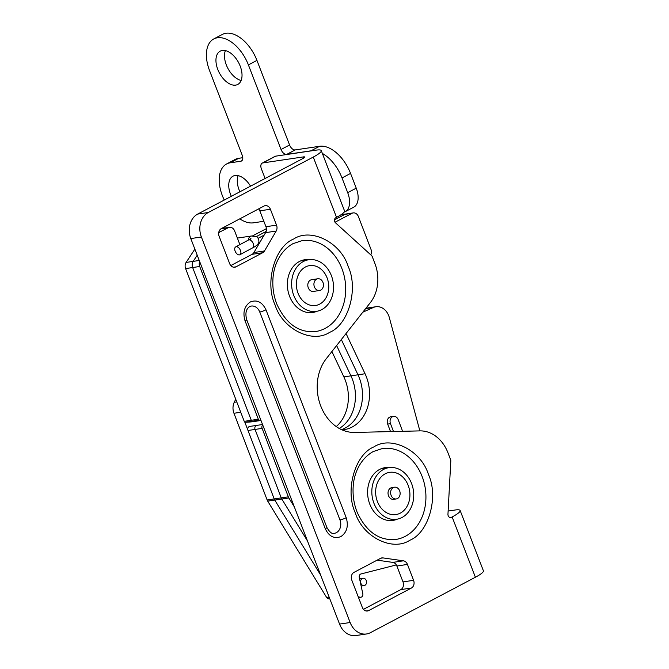 <?xml version="1.0" encoding="UTF-8"?>
<svg xmlns="http://www.w3.org/2000/svg" width="669" height="669" viewBox="0 0 669 669"><rect width="100%" height="100%" fill="white"/><g stroke="black" fill="none" stroke-linecap="round" stroke-linejoin="round"><path stroke-width="1" d="M331.372 275.62A26.083 20.831 -98.4 0 1 316.404 311.353A26.083 20.831 -98.4 0 1 293.775 295.481A26.083 20.831 -98.4 0 1 308.743 259.748A26.083 20.831 -98.4 0 1 331.372 275.62M309.605 265.618A20.154 16.098 -98.4 0 1 327.082 277.878A20.154 16.098 -98.4 0 1 315.534 305.49A20.154 16.098 -98.4 0 1 298.048 293.223A20.154 16.098 -98.4 0 1 309.613 265.61A20.154 16.098 -98.4 0 1 327.099 277.878A20.154 16.098 -98.4 0 1 315.525 305.49M400.363 513.098A21.341 17.043 81.6 0 0 409.052 488.094A21.341 17.043 81.6 0 0 389.651 472.347A21.341 17.043 81.6 0 0 385.202 473.811A21.341 17.043 81.6 0 0 376.513 498.823A21.341 17.043 81.6 0 0 395.914 514.57A21.341 17.043 81.6 0 0 400.363 513.098M402.044 517.471A26.083 20.831 -98.4 0 1 396.617 519.261A26.083 20.831 -98.4 0 1 372.892 500.011A26.083 20.831 -98.4 0 1 383.521 469.446A26.083 20.831 -98.4 0 1 388.948 467.656A26.083 20.831 -98.4 0 1 412.673 486.898A26.083 20.831 -98.4 0 1 402.044 517.471M302.045 240.664A45.944 36.695 -98.4 0 1 343.833 274.566A45.944 36.695 -98.4 0 1 325.117 328.404A45.944 36.695 -98.4 0 1 315.551 331.556C299.06 333.02 286.232 324.055 277.075 304.663C273.763 296.434 272.392 287.879 272.944 278.99C273.588 265.785 279.91 250.934 293.005 243.65L302.045 240.664M293.616 239.034C310.993 227.443 340.78 242.387 348.148 266.404C358.668 288.749 348.549 324.774 329.625 332.351C312.247 343.941 282.46 328.997 275.093 304.98C264.573 282.636 274.691 246.61 293.616 239.034M382.275 448.573A45.944 36.695 -98.4 0 1 424.054 482.466A45.944 36.695 -98.4 0 1 405.339 536.304A45.944 36.695 -98.4 0 1 395.772 539.457C379.281 540.92 366.461 531.955 357.296 512.571C353.993 504.342 352.613 495.779 353.165 486.898C353.809 473.694 360.139 458.842 373.235 451.55L382.275 448.573M373.837 446.942C391.214 435.343 421.002 450.287 428.377 474.304C438.897 496.657 428.779 532.675 409.846 540.251C392.469 551.85 362.682 536.906 355.314 512.889C344.794 490.536 354.913 454.519 373.837 446.942M354.662 432.45A42.975 34.328 -98.4 0 1 320.752 405.999A42.975 34.328 -98.4 0 1 326.229 358.76L370.383 302.555A35.532 28.382 81.6 0 0 374.908 263.494L372.29 256.704A2.96 2.367 -98.4 0 0 371.471 255.491L335.512 222.819A2.96 2.367 -98.4 0 1 334.701 221.606A2.96 2.367 -98.4 0 1 335.779 217.751L336.532 217.35A23.716 3.863 -21.1 0 0 344.535 210.911L321.271 150.617A23.716 3.863 158.9 0 1 313.268 157.064L208.268 212.508A18.824 15.036 81.6 0 0 201.386 237.002L350.146 622.521A18.824 15.036 81.6 0 0 366.478 633.978A18.824 15.036 81.6 0 0 370.4 632.682L475.4 577.238A23.716 3.863 -21.1 0 0 483.403 570.799L460.138 510.506A23.716 3.863 158.9 0 1 452.135 516.945L451.383 517.338A2.96 2.367 -98.4 0 1 450.764 517.547A2.96 2.367 -98.4 0 1 448.197 515.74A2.96 2.367 -98.4 0 1 447.954 514.227L450.797 461.058A2.96 2.367 -98.4 0 0 450.555 459.544L447.937 452.754A35.532 28.382 81.6 0 0 419.898 430.886L354.662 432.45M309.438 259.664A26.676 21.308 81.6 0 0 304.88 259.723A26.676 21.308 81.6 0 0 289.568 296.267A26.676 21.308 81.6 0 0 312.716 312.498A26.676 21.308 81.6 0 0 317.098 311.236M389.667 467.564A26.676 21.308 81.6 0 0 385.101 467.631A26.676 21.308 81.6 0 0 369.798 504.167A26.676 21.308 81.6 0 0 392.937 520.407A26.676 21.308 81.6 0 0 397.327 519.136M380.611 558.314A5.929 4.733 -98.4 0 1 381.848 557.913A5.929 4.733 -98.4 0 1 382.952 557.913L403.415 560.823A5.929 4.733 -98.4 0 1 407.454 564.435L413.584 580.324A5.929 4.733 -98.4 0 1 411.418 588.034L368.686 610.596A5.929 4.733 -98.4 0 1 367.457 611.006A5.929 4.733 -98.4 0 1 362.314 607.393L351.785 580.115A5.929 4.733 -98.4 0 1 353.951 572.396L380.611 558.314M229.659 263.619L219.131 236.333A5.929 4.733 -98.4 0 1 221.297 228.622L264.021 206.052A5.929 4.733 -98.4 0 1 265.259 205.651A5.929 4.733 -98.4 0 1 270.401 209.255L276.531 225.144A5.929 4.733 -98.4 0 1 276.172 231.073L264.506 250.95A5.929 4.733 -98.4 0 1 262.7 252.731L236.032 266.814A5.929 4.733 -98.4 0 1 234.802 267.224A5.929 4.733 -98.4 0 1 229.659 263.619M403.415 560.823L392.828 562.395L377.124 560.162M363.459 609.342L400.831 589.606L411.418 588.034M413.584 580.324L402.997 581.896L396.868 566.007L407.454 564.435M230.805 265.56L252.113 254.312L262.7 252.731M264.506 250.95L253.919 252.522L265.585 232.645L276.172 231.073M276.531 225.144L265.944 226.716L259.815 210.827L270.401 209.255M246.652 319.556C245.071 313.176 246.108 308.844 249.754 306.561L251.26 306.059A9.784 7.811 -98.4 0 1 259.748 312.013L339.969 519.922A9.784 7.811 -98.4 0 1 334.358 533.318C332.184 534.272 329.692 532.315 326.882 527.465L246.652 319.556A4.742 0.769 -21.1 0 1 245.055 320.844C242.588 312.423 244.361 306.126 250.365 301.945C257.005 299.444 262.215 302.053 265.986 309.789L346.216 517.697C348.674 526.118 346.902 532.415 340.906 536.588C334.257 539.097 329.048 536.479 325.276 528.753L245.055 320.844M448.121 511.049L455.104 510.012A23.716 3.863 158.9 0 1 460.138 510.506M350.146 622.521L339.559 624.093A18.824 15.036 81.6 0 0 355.891 635.55L366.478 633.978M339.559 624.093L190.799 238.574L201.386 237.002M208.268 212.508L197.681 214.08A18.824 15.036 81.6 0 0 190.799 238.574M265.108 178.472L261.412 168.906A5.929 3.437 62.2 0 1 262.173 163.144A5.929 3.437 62.2 0 1 262.842 162.927L303.425 156.897A5.929 0.962 158.9 0 1 304.679 157.023A5.929 0.962 158.9 0 1 302.681 158.637L197.681 214.08M262.173 163.144L274.992 156.37A5.929 3.437 62.2 0 1 275.653 156.161L316.236 150.132A23.716 3.863 158.9 0 1 321.271 150.617M402.997 581.896A5.929 4.733 -98.4 0 1 400.831 589.606M392.828 562.395A5.929 4.733 -98.4 0 1 396.868 566.007M253.919 252.522A5.929 4.733 -98.4 0 1 252.113 254.312M265.944 226.716A5.929 4.733 -98.4 0 1 265.585 232.645M258.66 208.887A5.929 4.733 -98.4 0 1 259.815 210.827M362.799 312.206L373.394 307.472A14.818 11.833 -98.4 0 1 375.886 306.745A14.818 11.833 -98.4 0 1 388.748 315.768A14.818 11.833 -98.4 0 1 389.333 317.574L419.864 430.895M375.886 306.745L368.828 307.79A14.818 11.833 81.6 0 0 366.336 308.526L365.341 308.969L366.336 308.526A14.818 11.833 -98.4 0 1 368.828 307.79L365.926 308.225M393.489 431.522L390.487 423.669A5.335 4.265 -98.4 0 1 393.556 416.377L390.729 416.795A5.335 4.265 81.6 0 0 387.66 424.087L390.537 431.589M294.343 506.918L288.866 497.97A5.929 4.733 -98.4 0 1 288.314 496.841L262.123 428.386A2.96 2.367 -98.4 0 1 262.7 424.915M396.291 564.853A71.75 57.3 -98.4 0 1 393.581 565.631L360.951 573.969A2.96 2.367 -98.4 0 0 359.278 577.447L362.799 593.696A2.96 2.367 -98.4 0 1 360.934 597.216A2.96 2.367 -98.4 0 1 360.374 597.216L358.258 596.907M341.993 429.833A38.534 30.774 81.6 0 0 344.259 429.607A38.534 30.774 81.6 0 0 365.057 373.754L346.049 333.53M393.556 416.377A5.335 4.265 -98.4 0 1 398.189 419.647L401.852 429.214A5.335 4.265 -98.4 0 1 402.278 431.313M262.123 428.386L255.065 429.431L281.256 497.887L255.065 429.431A2.96 2.367 -98.4 0 1 256.771 425.384A2.96 2.367 -98.4 0 1 256.938 425.367A2.96 2.367 -98.4 0 0 256.771 425.384L249.713 426.429A2.96 2.367 -98.4 0 1 249.88 426.412M288.866 497.97L281.808 499.015L307.489 540.995L281.808 499.015A5.929 4.733 -98.4 0 1 281.256 497.887L288.314 496.841M341.332 339.534L357.999 374.799L341.332 339.534M331.899 351.543L343.883 376.898L350.941 375.844A38.534 30.774 81.6 0 1 339.25 428.453A38.534 30.774 81.6 0 0 350.941 375.844L336.616 345.538L350.941 375.844L357.999 374.799A38.534 30.774 81.6 0 1 341.508 429.615A38.534 30.774 81.6 0 0 357.999 374.799L365.057 373.754M262.549 424.522L256.771 425.384A2.96 2.367 -98.4 0 0 255.065 429.431L248.007 430.485L274.198 498.932A5.929 4.733 -98.4 0 0 274.75 500.061L320.643 575.072L274.75 500.061L281.808 499.015A5.929 4.733 -98.4 0 1 281.256 497.887L274.198 498.932L244.779 422.064M261.571 424.673A103.503 82.663 81.6 0 0 262.516 424.43M248.007 430.485A2.96 2.367 -98.4 0 1 249.713 426.429M329.708 598.571L328.412 598.763A2.96 2.367 -98.4 0 1 326.673 597.517L267.692 501.114L274.75 500.061A5.929 4.733 -98.4 0 1 274.198 498.932L267.14 499.986L233.958 413.275L240.74 412.263M236.776 401.927L234.234 402.303A11.858 9.466 81.6 0 0 233.958 413.275M328.412 598.763L329.867 598.981M336.256 426.571A38.534 30.774 81.6 0 0 343.883 376.898M267.692 501.114A5.929 4.733 -98.4 0 1 267.14 499.986M234.234 402.303A176.064 140.615 -98.4 0 1 235.739 399.234M260.851 420.115A100.776 80.481 -98.4 0 1 259.505 420.149L252.447 421.202A100.776 80.481 81.6 0 0 260.751 420.508A100.776 80.481 -98.4 0 1 252.447 421.202A1.48 1.187 -98.4 0 1 251.276 420.291A1.48 1.187 -98.4 0 1 251.276 420.283L192.655 267.533A5.929 4.733 -98.4 0 1 193.165 261.378L197.221 255.215L193.165 261.378L186.107 262.432L194.871 249.119M259.505 420.149A1.48 1.187 -98.4 0 1 258.334 419.237L199.713 266.488A5.929 4.733 -98.4 0 1 199.638 261.487M335.018 222.233L352.011 213.311A5.929 4.733 -98.4 0 1 353.24 212.909A5.929 4.733 -98.4 0 1 358.383 216.53L370.961 249.303A5.929 4.733 -98.4 0 1 370.793 254.872M258.276 238.214L264.113 235.154M239.887 244.645A2.96 2.367 -98.4 0 1 239.87 244.595L234.627 230.939A5.929 4.733 -98.4 0 0 229.484 227.318A5.929 4.733 -98.4 0 0 228.254 227.719L218.73 232.536M218.696 232.795A5.929 4.733 -98.4 0 1 219.223 232.461M340.605 215.008L344.953 214.356L334.475 219.858L344.953 214.356A5.929 4.733 -98.4 0 1 346.182 213.955L353.24 212.909M256.444 236.525L266.12 231.449L256.444 236.525M220.979 228.806L221.196 228.773A5.929 4.733 -98.4 0 1 222.426 228.372L229.484 227.318M258.334 419.237L251.276 420.283A1.48 1.187 -98.4 0 1 251.276 420.283A1.48 1.187 -98.4 0 0 252.447 421.202L245.389 422.248A1.48 1.187 -98.4 0 1 244.218 421.336L185.597 268.587A5.929 4.733 -98.4 0 1 186.107 262.432M352.011 213.311L344.953 214.356A5.929 4.733 -98.4 0 1 346.182 213.955L341.039 214.724M228.254 227.719L221.196 228.773A5.929 4.733 -98.4 0 1 222.426 228.372L221.514 228.505M244.218 421.336L251.276 420.283L192.655 267.533A5.929 4.733 -98.4 0 1 193.165 261.378L199.253 260.475M252.639 235.864L266.396 228.647M245.389 422.248A100.776 80.481 81.6 0 0 253.693 421.562L260.985 420.475M364.889 585.342A3.705 2.96 -98.4 0 1 364.12 585.592A3.705 2.96 -98.4 0 1 360.75 582.858A3.705 2.96 -98.4 0 1 362.255 578.518A3.705 2.96 -98.4 0 1 363.024 578.267A3.705 2.96 -98.4 0 1 366.395 580.993A3.705 2.96 -98.4 0 1 364.889 585.342M396.24 498.94L393.656 499.325A5.929 4.733 -98.4 0 1 388.513 495.712A5.929 4.733 -98.4 0 1 391.909 487.592L394.501 487.208A5.929 4.733 -98.4 0 1 399.644 490.82A5.929 4.733 -98.4 0 1 396.24 498.94A5.929 4.733 -98.4 0 1 391.097 495.328A5.929 4.733 -98.4 0 1 394.501 487.208M239.402 254.889A4.44 2.567 61.7 0 1 235.337 251.619A4.44 2.567 61.7 0 1 235.697 246.903A4.44 2.567 61.7 0 1 236.207 246.736A4.44 2.567 61.7 0 1 240.271 249.997A4.44 2.567 61.7 0 1 239.912 254.722A4.44 2.567 61.7 0 1 239.402 254.889M319.548 290.505L313.427 291.416A5.929 4.733 -98.4 0 1 308.041 287.043A5.929 4.733 -98.4 0 1 310.449 280.094A5.929 4.733 -98.4 0 1 311.687 279.692L317.808 278.781A5.929 4.733 -98.4 0 1 323.202 283.154A5.929 4.733 -98.4 0 1 320.786 290.103A5.929 4.733 -98.4 0 1 319.548 290.505A5.929 4.733 -98.4 0 1 314.154 286.131A5.929 4.733 -98.4 0 1 316.571 279.19A5.929 4.733 -98.4 0 1 317.808 278.781M217.785 69.459A18.824 10.905 62.2 0 1 220.201 51.145A18.824 10.905 62.2 0 1 240.196 66.131A18.824 10.905 62.2 0 1 237.779 84.436A18.824 10.905 62.2 0 1 217.785 69.459M241.141 80.456A18.824 10.905 62.2 0 1 226.331 64.943A18.824 10.905 62.2 0 1 225.378 50.618M231.349 196.301A18.824 10.905 62.2 0 1 230.579 194.487A18.824 10.905 62.2 0 1 232.996 176.181A18.824 10.905 62.2 0 1 250.549 186.166M239.895 191.786A18.824 10.905 62.2 0 1 239.126 189.971A18.824 10.905 62.2 0 1 238.181 175.646M238.749 158.294A32.605 18.891 -117.8 0 0 235.103 159.481L226.565 163.989A32.605 18.891 62.2 0 1 230.203 162.81L238.749 158.294L242.78 157.7M256.946 60.394A32.605 18.891 -117.8 0 0 222.309 34.445L213.762 38.961A32.605 18.891 62.2 0 1 248.4 64.91L256.946 60.394L289.577 144.981A5.929 3.437 -117.8 0 0 295.213 149.915L319.565 146.294L311.018 150.809L286.667 154.422A5.929 3.437 62.2 0 1 281.039 149.488L248.4 64.91M356.243 188.156L347.696 192.672A19.56 11.331 62.2 0 1 345.187 211.697L353.725 207.189A19.56 11.331 -117.8 0 0 356.243 188.156L350.556 173.422A32.605 18.891 -117.8 0 0 319.565 146.294M239.811 218.838A32.605 18.891 62.2 0 0 253.367 222.836L263.845 221.28M224.266 200.039A32.605 18.891 62.2 0 1 226.565 163.989M213.762 38.961A32.605 18.891 62.2 0 0 209.581 70.671L242.22 155.258A5.929 3.437 62.2 0 1 241.459 161.02A5.929 3.437 62.2 0 1 240.79 161.237L230.203 162.81M311.018 150.809A32.605 18.891 62.2 0 1 312.599 150.676M322.358 153.435A32.605 18.891 62.2 0 1 342.01 177.937L350.556 173.422M347.696 192.672L342.01 177.937M345.187 211.697A19.56 11.331 62.2 0 1 344.142 212.14M451.383 517.338L450.12 517.53M475.4 577.238L452.135 516.945M336.532 217.35L313.268 157.064M380.786 558.23L382.952 557.913M368.686 610.596L366.152 610.973M236.032 266.814L233.498 267.19M339.969 519.922A4.742 0.769 -21.1 0 0 346.216 517.697M265.986 309.789A4.742 0.769 158.9 0 1 259.748 312.013M325.276 528.753A4.742 0.769 -21.1 0 0 326.882 527.465M262.842 162.927L275.653 156.161M303.425 156.897L303.826 157.959M365.608 308.635L373.394 307.472M387.66 424.087L390.487 423.669M358.492 597.492L360.374 597.216M326.673 597.517L329.156 597.149M185.597 268.587L199.713 266.488M250.206 240.062L250.942 238.457L248.467 240.029A4.44 3.546 -98.4 0 1 250.457 236.308A4.44 3.546 -98.4 0 1 251.377 236.006L237.37 238.089M235.697 246.903L248.467 240.029A4.44 2.567 61.7 0 1 248.968 239.862A4.44 2.567 61.7 0 1 253.217 243.549A4.44 2.567 61.7 0 1 252.673 247.848L239.912 254.722M242.011 160.593L240.79 161.237M289.577 144.981L281.039 149.488M286.667 154.422L295.213 149.915M316.404 311.353L308.208 312.565M308.743 259.748L300.548 260.969M396.617 519.261L388.438 520.474M388.948 467.656L380.77 468.869M360.934 597.216L358.517 597.576M361.135 586.036L364.12 585.592M359.571 578.777L363.024 578.267M251.377 236.006L257.005 236.876L258.686 239.034L258.92 241.76C258.644 243.892 256.562 245.924 252.673 247.848"/></g></svg>
